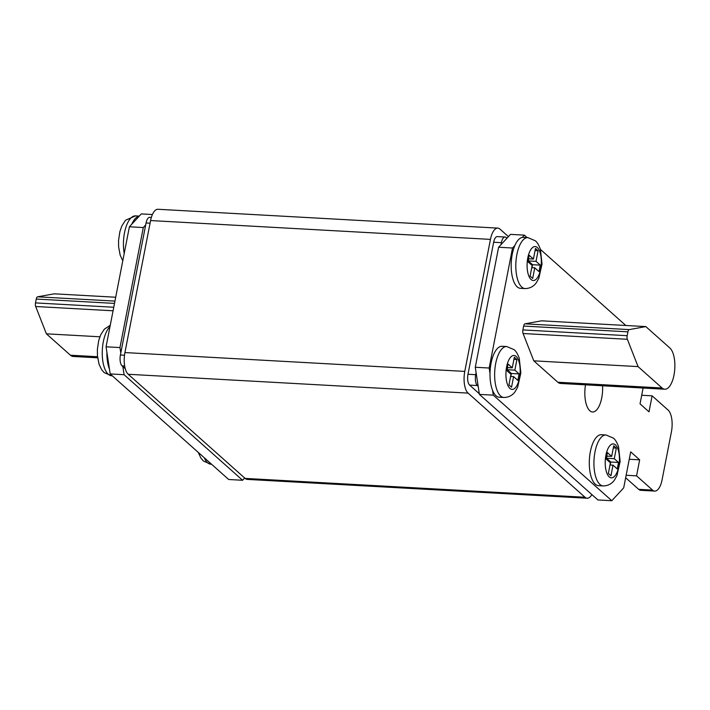 <?xml version="1.0" encoding="UTF-8"?>
<svg xmlns="http://www.w3.org/2000/svg" width="710" height="710" viewBox="0 0 710 710"><rect width="100%" height="100%" fill="white"/><g stroke="black" fill="none" stroke-linecap="round" stroke-linejoin="round"><path stroke-width="1.06" d="M585.501 384.838A21.264 8.84 93.2 0 0 589.841 410.762A21.264 8.84 93.2 0 0 592.548 411.986A21.264 8.84 93.2 0 0 602.559 385.787M496.015 395.754A25.516 10.606 93.2 0 0 499.272 397.227L503.905 397.485A25.516 10.606 -86.8 0 1 500.648 396.011A25.516 10.606 -86.8 0 1 495.083 367.381A25.516 10.606 -86.8 0 1 506.727 346.533L502.094 346.276A25.516 10.606 93.2 0 0 490.006 373.478A25.516 10.606 93.2 0 0 492.571 390.349A25.516 10.606 93.2 0 0 496.015 395.754M595.299 484.202A25.516 10.606 93.2 0 0 598.557 485.675L603.189 485.933A25.516 10.606 -86.8 0 1 599.941 484.46A25.516 10.606 -86.8 0 1 594.376 455.82A25.516 10.606 -86.8 0 1 606.012 434.973L601.379 434.724A25.516 10.606 93.2 0 0 589.744 455.563A25.516 10.606 93.2 0 0 595.299 484.202M517.182 286.849A25.516 10.606 93.2 0 0 520.439 288.322L525.072 288.579A25.516 10.606 -86.8 0 1 521.823 287.106A25.516 10.606 -86.8 0 1 516.259 258.476A25.516 10.606 -86.8 0 1 527.894 237.628L523.261 237.371A25.516 10.606 93.2 0 0 522.303 237.424A25.516 10.606 93.2 0 0 514.901 245.429A25.516 10.606 93.2 0 0 517.182 286.849M557.811 382.228A21.264 8.84 93.2 0 0 560.527 383.453L664.8 389.231A21.264 8.84 93.2 0 0 674.5 371.862A21.264 8.84 93.2 0 0 669.867 347.998L645.843 326.6L541.57 320.822L524.965 323.822A3.399 1.411 93.2 0 0 523.643 326.067L522.897 329.91A3.399 1.411 93.2 0 0 523.084 333.514L533.787 360.831L557.811 382.228L662.084 388.006A21.264 8.84 93.2 0 0 664.8 389.231M492.571 390.349L493.299 395.159L611.807 500.728L623.699 487.85L630.702 451.853L639.666 459.84L636.559 475.842L652.57 490.104A17.013 7.073 93.2 0 0 654.744 491.089A17.013 7.073 93.2 0 0 662.084 479.809L671.42 431.804A17.013 7.073 93.2 0 0 668.128 410.096L652.108 395.825L649.002 411.836L640.029 403.839L643.109 388.033M625.838 325.499L540.461 249.441M527.148 237.584L524.406 235.143L522.303 237.424M514.901 245.429L512.514 248.012L489.181 368.029L490.006 373.478M244.675 478.016L242.589 480.271L228.691 479.498L110.183 373.93L106.065 346.799L129.398 226.783L141.29 213.914L152.41 214.526M478.158 386.249L477.36 385.539A8.502 3.532 -86.8 0 1 475.718 374.685L476.099 372.679L479.401 394.387L597.9 499.955L611.807 500.728M506.931 238.232L500.985 244.666L501.375 242.669A8.502 3.532 -86.8 0 1 505.05 237.025A8.502 3.532 -86.8 0 1 506.132 237.522L506.931 238.232L510.499 234.371L524.406 235.143M151.345 217.429L149.739 217.34A8.502 3.532 93.2 0 0 146.065 222.976L120.407 355A8.502 3.532 93.2 0 0 122.049 365.854L125.271 368.712M591.874 494.577A17.013 7.073 -86.8 0 1 587.152 498.225L247.293 479.401A17.013 7.073 -86.8 0 1 245.127 478.416L128.217 374.276A17.013 7.073 -86.8 0 1 124.924 352.568L150.582 220.553A17.013 7.073 -86.8 0 1 157.931 209.273L497.799 228.105A17.013 7.073 -86.8 0 1 499.964 229.09L508.422 236.625M587.152 498.225A17.013 7.073 -86.8 0 1 584.987 497.248L468.085 393.109A17.013 7.073 -86.8 0 1 464.784 371.401L490.45 239.385A17.013 7.073 -86.8 0 1 497.799 228.105M477.36 385.539L469.638 385.113A8.502 3.532 -86.8 0 1 467.988 374.259L493.654 242.234A8.502 3.532 -86.8 0 1 497.328 236.599L505.05 237.025M469.638 385.113L479.294 393.713M120.789 352.994L119.972 347.572L143.296 227.555L145.674 224.981M242.589 480.271L124.09 374.702L122.848 366.564M110.183 373.93L124.09 374.702M106.065 346.799L119.972 347.572M129.398 226.783L143.296 227.555M500.985 244.666L498.606 247.24L475.283 367.256L476.099 372.679M493.299 395.159L479.401 394.387M489.181 368.029L475.283 367.256M639.666 459.84L629.255 459.263M636.559 475.842L626.149 475.265M625.661 477.75L638.672 489.332A17.013 7.073 93.2 0 0 640.837 490.317L654.744 491.089M652.108 395.825L641.698 395.257M512.514 248.012L498.606 247.24M97.652 357.813L73.13 356.455A21.264 8.84 -86.8 0 1 70.423 355.222L46.398 333.824L99.879 336.788M46.398 333.824L35.695 306.507A3.399 1.411 -86.8 0 1 35.5 302.904L36.245 299.061A3.399 1.411 -86.8 0 1 37.577 296.815L54.173 293.825L115.703 297.233M645.843 326.6L629.246 329.6A3.399 1.411 93.2 0 0 627.915 331.845L627.17 335.688A3.399 1.411 93.2 0 0 627.365 339.291L638.068 366.608L533.787 360.831M638.068 366.608L662.084 388.006M109.455 369.129A25.516 10.606 -86.8 0 1 106.89 352.249M131.785 224.2A25.516 10.606 -86.8 0 1 139.178 216.195M536.014 261.342L538.073 250.745L535.482 248.438L533.423 259.035L529.181 255.254L527.92 261.733L532.163 265.513L530.104 276.11L532.695 278.418L534.754 267.821L539.005 271.602L540.266 265.123L536.014 261.342L528.293 260.916L528.71 258.768M616.333 448.09L613.742 445.782L611.683 456.379L607.432 452.598L606.18 459.077L610.422 462.858L608.363 473.455L610.955 475.762L613.014 465.165L617.265 468.955L618.525 462.476L614.274 458.687L616.333 448.09L613.325 447.93M516.924 359.544L514.333 357.236L512.274 367.833L508.032 364.052L506.771 370.531L511.014 374.312L508.955 384.909L511.546 387.216L513.605 376.62L517.856 380.4L519.116 373.921L514.865 370.141L516.924 359.544L513.925 359.375M535.065 250.577L538.073 250.745M531.959 267.661L532.535 264.697L528.293 260.916M532.535 264.697L540.266 265.123M531.746 267.652L534.754 267.821M528.497 258.76L533.423 259.035M610.218 465.014L610.795 462.041L606.553 458.261L606.97 456.122M606.553 458.261L614.274 458.687M610.795 462.041L618.525 462.476M610.005 464.997L613.014 465.165M606.757 456.104L611.683 456.379M510.818 376.46L511.395 373.495L507.144 369.715L507.561 367.567M507.144 369.715L514.865 370.141M511.395 373.495L519.116 373.921M510.605 376.451L513.605 376.62M507.348 367.558L512.274 367.833M204.294 457.764A25.516 10.606 93.2 0 0 207.551 462.716A25.516 10.606 93.2 0 0 210.808 464.189L203.451 461.065L200.912 458.119L198.241 452.377M109.97 326.698A25.516 10.606 93.2 0 0 102.284 350.873A25.516 10.606 93.2 0 0 108.266 374.268A25.516 10.606 93.2 0 0 111.514 375.75L104.166 372.626L101.628 369.679L99.027 364.168L97.439 355.701L97.385 349.293L98.708 340.569L100.696 334.818L104.361 329.138L110.245 325.304M531.098 279.536A17.013 7.073 93.2 0 0 540.612 269.241A17.013 7.073 93.2 0 0 537.319 247.533A17.013 7.073 93.2 0 0 527.805 257.828A17.013 7.073 93.2 0 0 531.098 279.536M609.216 476.88A17.013 7.073 93.2 0 0 618.729 466.585A17.013 7.073 93.2 0 0 615.437 444.877A17.013 7.073 93.2 0 0 605.923 455.172A17.013 7.073 93.2 0 0 609.216 476.88M509.931 388.441A17.013 7.073 93.2 0 0 519.445 378.146A17.013 7.073 93.2 0 0 516.152 356.438A17.013 7.073 93.2 0 0 506.638 366.733A17.013 7.073 93.2 0 0 509.931 388.441M584.987 497.248L245.127 478.416M490.45 239.385L150.582 220.553M464.784 371.401L124.924 352.568M468.085 393.109L128.217 374.276M120.407 355L124.507 355.222M122.049 365.854L124.667 365.996M146.065 222.976L150.067 223.197M501.375 242.669L493.654 242.234M475.718 374.685L467.988 374.259M652.57 490.104L638.672 489.332M70.423 355.222L97.527 356.722M35.695 306.507L113.067 310.794M35.5 302.904L113.751 307.244M36.245 299.061L114.505 303.401M37.577 296.815L114.949 301.102M629.246 329.6L524.965 323.822M627.915 331.845L523.643 326.067M627.17 335.688L522.897 329.91M627.365 339.291L523.084 333.514M122.786 260.765L120.194 255.263L118.605 246.796L118.552 240.379L119.875 231.664L121.863 225.913L125.537 220.224L135.512 215.884A25.516 10.606 93.2 0 0 124.206 253.488M525.072 288.579C532.34 288.42 535.482 283.911 536.405 282.589L538.801 278.382L542.032 264.084L540.416 249.308C538.792 244.923 537.071 242.074 535.251 240.752L527.894 237.628M603.189 485.933C610.458 485.773 613.6 481.265 614.523 479.933L616.919 475.727L620.149 461.429L618.534 446.652C616.91 442.268 615.188 439.419 613.369 438.097L606.012 434.973M503.905 397.485C511.173 397.325 514.306 392.816 515.229 391.494L517.634 387.287L520.856 372.99L519.25 358.213C517.625 353.828 515.904 350.98 514.084 349.657L506.727 346.533M210.808 464.189L211.553 464.233M111.514 375.75L112.26 375.785M135.512 215.884L139.275 216.097"/></g></svg>
